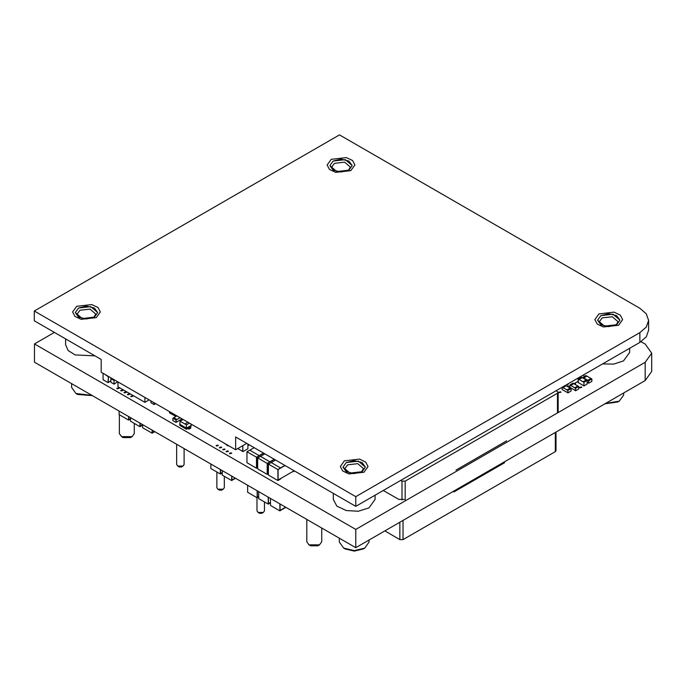 <?xml version="1.0" encoding="UTF-8"?>
<svg xmlns="http://www.w3.org/2000/svg" width="686" height="686" viewBox="0 0 686 686"><rect width="100%" height="100%" fill="white"/><g stroke="black" fill="none" stroke-linecap="round" stroke-linejoin="round"><path stroke-width="1.03" d="M641.007 341.679L645.149 344.072L651.7 353.196L651.7 371.452L645.149 380.584L355.751 547.668L34.48 362.182L34.48 343.926L54.434 332.401M651.7 353.196L645.149 362.328L355.751 529.412L355.751 547.668M355.751 529.412L34.48 343.926M383.337 490.481L398.823 499.425L404.097 499.425M308.014 478.802L309.54 479.685M579.842 387.856L581.745 387.401L581.419 386.938L579.516 387.401L579.842 387.856M574.962 384.323L575.657 383.723L574.979 383.131M131.077 396.74L132.981 396.285L132.655 395.831L130.743 396.285L131.077 396.74M229.801 453.738L231.705 453.283L231.379 452.829L229.476 453.283L229.801 453.738M223.104 449.879L225.017 449.416L224.691 448.961L222.779 449.416L223.104 449.879M219.76 447.941L221.664 447.486L221.338 447.032L219.434 447.486L219.76 447.941M216.416 446.011L218.32 445.557L217.994 445.103L216.081 445.557L216.416 446.011M226.449 451.808L228.361 451.354L228.035 450.899L226.123 451.354L226.449 451.808M124.38 392.881L126.293 392.418L125.958 391.963L124.055 392.418L124.38 392.881M121.036 390.943L122.94 390.488L122.614 390.034L120.71 390.488L121.036 390.943M117.074 388.816L118.978 388.353L118.652 387.899L116.749 388.353L117.074 388.816M127.725 394.81L129.637 394.356L129.311 393.901L127.399 394.356L127.725 394.81M559.107 392.684L561.011 392.229L560.685 391.775L558.773 392.229L559.107 392.684M235.281 478.116L231.911 480.063M231.911 476.161L231.911 480.269L235.375 478.168M235.564 478.279L234.415 478.939M234.415 478.819L231.731 480.577L222.238 475.106L222.238 470.587M231.731 480.577L231.731 476.058M222.238 472.508L220.532 473.494M222.238 472.714L220.532 473.7L220.532 469.593M222.238 472.92L220.352 474.009L210.859 468.538L210.859 464.019M220.352 474.009L220.352 469.49M144.918 397.426L144.918 402.339L118.035 386.818L118.035 381.905M144.918 402.339L149.171 399.878M249.258 444.888L247.989 445.617L247.989 444.159M187.87 422.224L184.886 423.948L180.075 421.17L179.801 425.431L186.463 429.282L186.463 428.167L187.913 427.335L188.967 427.944L188.967 429.162L190.811 428.098L190.811 426.881L189.756 426.272L191.205 425.431L190.991 424.025M179.612 424.214L186.463 428.167L186.463 424.866L189.447 423.133M188.967 429.162L187.818 428.501L186.463 429.282M191.205 425.431L190.717 426.821M187.818 428.501L187.913 427.335L189.756 426.272M188.967 427.944L190.811 426.881M184.886 423.948L186.463 424.866M183.059 419.446L180.075 421.17M184.937 423.982L187.921 422.259M180.993 419.532L181.859 418.752M176.928 419.54L180.084 417.723M180.015 417.688L176.062 420.012L176.062 422.447L180.933 419.498M176.928 419.506L176.122 420.046L176.122 422.344L176.928 421.873M176.122 422.276L176.877 421.839M176.911 415.896L173.798 417.697L176.911 419.48L173.772 417.68L172.898 418.186L176.062 420.012M172.898 418.186L172.898 420.621L176.062 422.447M575.605 390.754L578.761 388.928L578.761 386.501L577.895 385.995L574.731 387.822L575.545 388.353L575.545 390.66L574.731 390.257L575.605 390.754L575.605 388.319L570.709 385.463L574.731 387.856M574.731 390.188L575.545 390.591M578.761 386.501L575.605 388.319M573.839 383.68L577.869 386.012L574.748 387.796M569.809 384.975L572.964 383.148L573.839 383.654L570.675 385.481L569.809 384.975L569.809 387.41L574.791 390.154M570.701 385.532L569.86 385.078L569.86 387.376L570.675 387.847M569.92 385.112L569.92 387.341L570.735 387.813M573.813 383.671L570.701 385.463M582.911 378.037L582.911 377.54L583.726 378.012L586.89 376.142L586.015 375.611L582.86 377.437L583.726 377.943L586.89 376.117M582.86 378.003L582.86 377.437M586.873 376.134L591.812 378.964L591.812 381.399L588.657 383.225L587.13 382.205M588.597 383.054L587.842 382.617M582.971 378.072L582.971 377.574M587.782 382.651L588.597 383.122L588.597 380.824L583.752 377.995M583.726 378.012L587.808 380.267L590.912 378.466L587.782 380.284L588.657 380.79L591.812 378.964M588.657 380.79L588.657 383.225M567.039 392.315L567.905 392.881L567.905 390.445L567.039 389.948L567.845 390.48L567.845 392.778L567.039 392.315L567.845 392.718M567.905 390.445L571.069 388.619L571.069 391.054L567.905 392.881M571.069 388.619L570.195 388.122L567.039 389.948M570.169 388.139L567.065 389.931M570.16 388.122L566.113 385.789L563 387.59L567.039 389.982M562.194 387.221L567.056 389.922M567.09 392.281L562.108 389.537L562.108 387.264M562.22 387.238L562.22 389.468M565.418 385.361L566.139 385.798L563.017 387.59M562.974 387.607L562.254 387.187M562.168 387.238L562.168 389.502M285.625 507.177L280.102 510.367M280.102 503.987L280.102 510.573L285.719 507.237M285.908 507.34L282.606 509.244M282.606 509.123L279.922 510.89L270.43 505.411L270.43 498.405M279.922 510.89L279.922 503.884M270.43 502.426L268.389 503.61M270.43 502.632L268.389 503.816L268.389 497.23M270.43 502.838L268.209 504.124L258.716 498.645L258.716 491.648M268.209 504.124L268.209 497.118M258.716 496.432L257.344 497.23M258.716 496.638L257.344 497.436L257.344 490.85M258.716 496.853L257.164 497.744L247.672 492.274L247.672 485.268M257.164 497.744L257.164 490.747M259.179 455.753L263.63 453.189M263.45 453.077L256.495 457.193L256.495 468.152L257.713 467.44M259.179 455.641L256.675 457.296L256.675 467.843L257.713 467.235M256.675 467.629L257.713 467.029M254.129 447.701L249.781 450.213L259.094 455.598L249.79 450.205M249.781 450.213L247.003 451.722L256.495 457.193M247.003 451.722L247.003 462.673L256.495 468.152M269.89 461.935L274.34 459.371M274.151 459.26L267.206 463.376L267.206 474.335L268.423 473.632M269.89 461.824L267.377 463.479L267.377 474.026L268.423 473.417M267.377 473.82L268.423 473.211M264.839 453.883L260.491 456.396L269.812 461.764L260.406 456.353L257.713 457.905L267.206 463.376M257.713 457.905L257.713 468.855L267.206 474.335M294.26 470.87L293.145 471.719L294.44 470.973M293.145 471.514L294.08 470.768M280.6 468.118L285.05 465.554M275.549 460.066L271.193 462.578L280.514 467.963L284.861 465.442M280.6 468.006L278.087 469.67L278.087 480.209L280.6 478.965L277.907 480.517L277.907 469.558L280.514 467.963M292.965 471.411L278.087 480.003M271.21 462.57L280.523 467.946M271.193 462.578L268.423 464.088L277.907 469.558M268.423 464.088L268.423 475.038L277.907 480.517M130.477 418.606L128.762 419.6M130.477 418.812L128.762 419.806L128.762 416.616M130.477 419.026L128.582 420.115L119.098 414.636L119.098 411.034M128.582 420.115L128.582 416.513M154.436 431.443L152.258 432.695M154.616 431.545L152.258 432.9L152.258 430.182M154.77 431.631L152.078 433.218L142.594 427.738L142.594 424.6M152.078 433.218L152.078 430.079M142.594 424.754L140.141 426.169M142.594 424.96L140.141 426.375L140.141 423.185M142.594 425.166L139.961 426.683L130.477 421.204L130.477 417.603M139.961 426.683L139.961 423.082M237.81 448.533L242.775 451.397M247.878 444.091L247.878 448.781L242.87 451.671L241.541 450.685M242.775 445.668L242.775 451.508L241.446 450.736M242.87 445.608L242.87 451.671M155.568 403.574L154.118 404.551L150.954 402.725L150.954 400.907M154.118 404.551L154.118 402.733M154.925 403.943L154.17 404.38M154.985 403.977L154.17 404.448L154.17 402.768M114.828 380.053L114.065 380.498L114.065 384.014L114.879 383.611L114.005 384.117L114.005 380.464L114.776 380.018M117.821 381.776L114.065 383.946M111.612 378.192L110.849 378.638L114.005 380.464M110.849 378.638L110.849 382.291L114.005 384.117M227.932 445.351L227.932 445.866L228.369 445.608M224.768 443.525L227.932 445.866M175.29 414.961L175.29 416.162L174.484 415.759L175.35 416.265L175.35 414.996M174.484 415.69L175.29 416.093M176.448 415.63L175.35 416.265M174.536 415.656L169.553 412.912L169.553 411.651M169.665 411.711L169.665 412.843M169.614 411.686L169.614 412.878M582.2 377.626L587.13 380.447L587.13 384.1L583.966 385.926L578.289 382.514L578.289 379.058M579.095 382.985L578.169 382.582L578.169 378.929L581.334 377.103L582.2 377.609L579.078 379.418L582.174 377.617M578.169 378.929L583.126 381.759L586.238 379.967L583.117 381.742L583.966 382.274L587.13 380.447M583.915 385.764L583.16 385.326M579.044 383.011L578.229 382.548L578.229 379.032L579.07 379.418M583.1 381.81L579.07 379.478M583.126 381.759L583.915 382.308L583.915 385.824L583.1 385.361M583.966 382.274L583.966 385.926M108.491 376.4L108.165 382.454L109.494 381.793L108.071 382.617L108.397 376.34M110.849 380.799L108.165 382.342M103.397 373.45L108.071 376.528M103.063 373.638L103.063 379.727L108.071 382.617M578.169 381.296L573.942 383.731M569.809 386.124L568.248 387.024M584 374.633L584 376.786M567.922 383.911L567.922 386.835M176.662 444.271L176.662 464.525L177.76 466.043L183.025 466.043L184.114 464.525L184.114 448.575M183.025 466.043L181.447 466.952L183.025 466.043M177.76 466.043L179.338 466.952L181.447 466.952M216.827 471.977L216.827 487.703L217.916 489.229L223.182 489.229L224.279 487.703L224.279 476.281M223.182 489.229L221.604 490.138L223.182 489.229M217.916 489.229L219.494 490.138L221.604 490.138M256.984 497.642L256.984 510.89L258.073 512.416L263.347 512.416L264.436 510.89L264.436 501.946M263.347 512.416L261.76 513.325L263.347 512.416M258.073 512.416L259.651 513.325L261.76 513.325M119.39 414.807L119.39 433.603L121.576 436.648L132.115 436.648L134.302 433.603L134.302 423.416M132.115 436.648L130.537 437.565L132.115 436.648M121.576 436.648L123.154 437.565L130.537 437.565M306.805 519.405L306.805 541.803L308.983 544.847L319.522 544.847L321.708 541.803L321.708 528.014M319.522 544.847L317.944 545.764L319.522 544.847M308.983 544.847L310.569 545.764L317.944 545.764M400.727 480.44L401.987 481.169L405.152 481.169L557.461 393.232L558.112 392.323L556.2 390.677M506.602 440.849L456.01 470.064M384.812 530.887L399.878 539.59L403.042 539.59L555.351 451.654L556.012 450.745L556.012 432.051M502.255 463.084L504.493 462.758L453.9 491.973L454.552 490.619M639.849 308.306L646.315 313.888L648.579 320.473L646.315 327.068L639.849 332.65L355.785 496.655L34.3 311.041L339.45 134.868L639.849 308.306M350.838 170.66L354.902 164.992L352.561 160.541L346.336 157.591L331.218 159.332L327.153 164.992L329.494 169.442L335.72 172.392L350.838 170.66M364.009 472.191L368.073 466.531L365.741 462.081L359.515 459.131L344.398 460.863L340.333 466.531L342.666 470.982L348.891 473.932L364.009 472.191M96.289 317.618L100.345 311.959L98.012 307.508L91.787 304.558L76.669 306.29L72.605 311.959L74.937 316.409L81.162 319.359L96.289 317.618M618.566 325.224L622.631 319.565L620.29 315.114L614.064 312.164L598.947 313.896L594.882 319.565L597.223 324.015L603.448 326.965L618.566 325.224M355.785 496.655L355.785 506.388L639.849 342.383L646.315 336.8L648.579 330.215L648.579 320.473M34.3 311.041L34.3 320.782L101.228 359.421L101.228 372.206L235.624 449.793L235.624 437.016L355.785 506.388M246.694 443.405L235.624 449.793M71.567 383.594L71.567 387.419L75.932 393.507L77.518 394.416L92.499 395.676M75.932 393.507L92.027 395.402M65.607 338.858L65.607 344.818L68.137 350.572L75.117 354.928L94.985 355.82M94.376 317.129L97.652 312.567L94.376 308.005L86.479 306.11L78.573 308.005L75.297 312.567L78.573 317.129L86.479 319.024L94.376 317.129L82.2 318.527L75.297 312.567L78.573 308.005L90.758 306.599L97.652 312.567L94.376 317.129M93.665 317.507L95.791 314.085L90.038 309.12L79.885 310.286L77.158 314.085L79.284 317.507M363.16 548.989L364.746 548.071L363.16 548.989L354.199 551.132L345.247 548.989L343.66 548.071L354.199 550.592L364.746 548.071L369.111 541.991L369.111 539.959M339.296 538.167L339.296 541.991L343.66 548.071M333.336 493.423L333.336 499.391L336.852 506.088L346.216 510.521L358.272 511.207L368.957 507.906L375.07 499.391L375.07 495.249M362.105 471.702L365.381 467.14L362.105 462.57L354.199 460.683L346.301 462.57L343.026 467.14L346.301 471.702L354.199 473.589L362.105 471.702L349.929 473.1L343.026 467.14L346.301 462.57L358.478 461.172L365.381 467.14L362.105 471.702M361.393 472.079L363.52 468.658L357.766 463.685L347.613 464.851L344.887 468.658L347.013 472.079M617.717 402.022L619.295 401.113L617.717 402.022L604.906 403.822M605.575 403.437L619.295 401.113L623.66 395.025L623.66 392.992M602.54 363.932L613.747 364.129L623.514 360.947L629.628 352.424L629.628 348.291M616.663 324.735L619.938 320.173L616.663 315.611L608.756 313.716L600.85 315.611L597.575 320.173L600.85 324.735L608.756 326.63L616.663 324.735L604.477 326.133L597.575 320.173L600.85 315.611L613.035 314.205L619.938 320.173L616.663 324.735M615.942 325.121L618.069 321.691L612.324 316.726L602.171 317.892L599.435 321.691L601.571 325.121M348.934 170.162L352.21 165.6L348.934 161.039L341.028 159.143L333.122 161.039L329.846 165.6L333.122 170.162L341.028 172.057L348.934 170.162L336.749 171.569L329.846 165.6L333.122 161.039L345.307 159.641L352.21 165.6L348.934 170.162M348.214 170.548L350.34 167.127L344.595 162.153L334.442 163.319L331.707 167.127L333.842 170.548M645.149 380.584L645.149 362.328M401.987 500.034L401.987 481.169M405.152 481.169L405.152 500.891M557.461 412.955L557.461 393.232M555.351 451.654L555.351 432.429M504.493 461.789L504.493 462.758M403.042 520.365L403.042 539.59M453.9 491.973L453.9 491.005M399.878 539.59L399.878 522.192M639.849 342.383L639.849 332.65M558.112 392.323L558.112 412.578"/></g></svg>

